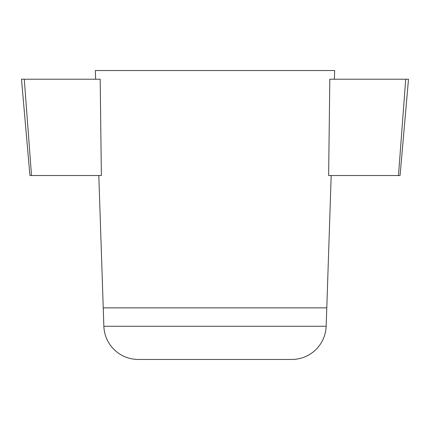 <?xml version="1.0" encoding="UTF-8"?>
<svg xmlns="http://www.w3.org/2000/svg" width="430" height="430" viewBox="0 0 430 430"><rect width="100%" height="100%" fill="white"/><g stroke="black" fill="none" stroke-linecap="round" stroke-linejoin="round"><path stroke-width="0.64" d="M329.821 79.222L408.5 79.222L400.072 175.526L328.627 175.526L329.821 79.222M31.519 175.526L101.372 175.526L100.179 79.222L24.279 79.222L31.519 175.526L29.928 175.526L21.5 79.222L24.279 79.222M405.721 79.222L398.481 175.526M103.85 326.262L326.15 326.262A34.395 34.395 0 0 1 291.776 359.458L138.224 359.458C127.694 359.249 118.943 355.202 111.983 347.3C106.909 341.2 104.2 334.191 103.85 326.262L98.814 175.526M334.379 79.222L334.669 70.541L95.331 70.541L95.621 79.222M326.15 326.262L326.795 307.864L103.205 307.864M326.795 307.864L331.186 175.526"/></g></svg>
